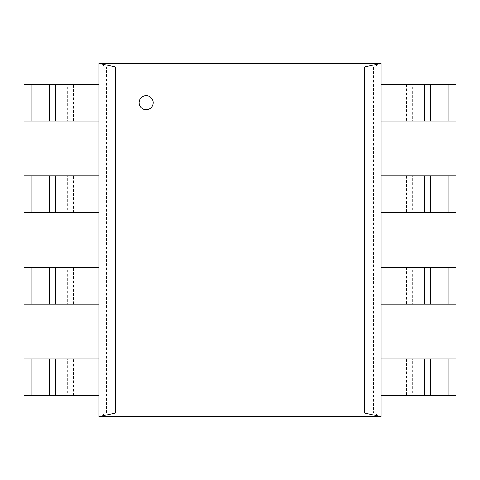 <?xml version="1.0" encoding="UTF-8"?>
<svg xmlns="http://www.w3.org/2000/svg" width="480" height="480" viewBox="0 0 480 480"><rect width="100%" height="100%" fill="white"/><g stroke="black" fill="none" stroke-linecap="round" stroke-linejoin="round"><path stroke-width="0.36" stroke-dasharray="2.4 1.8" d="M139.116 102.702A7.05 7.05 0 0 1 149.688 96.6A7.05 7.05 0 0 1 149.688 108.804A7.05 7.05 0 0 1 139.116 102.702M380.964 416.646L99.042 416.646L99.03 63.36L380.964 63.354L380.97 416.64M380.94 416.616L373.62 412.974L106.38 412.974L99.06 416.616M380.94 63.384L373.62 67.026L373.62 412.974M99.06 63.384L106.38 67.026L373.62 67.026M106.38 412.974L106.38 67.026M99.03 84.396L99.03 121.008L99.03 84.396L73.35 84.396M73.35 121.008L99.03 121.008M73.326 84.396L67.314 84.396L67.314 121.008L73.326 121.008M67.368 84.396L24 84.396L24 121.008L67.368 121.008M99.03 175.926L99.03 212.538L99.03 175.926L73.35 175.926M73.35 212.538L99.03 212.538M73.326 175.926L67.314 175.926L67.314 212.538L73.326 212.538M67.368 175.926L24 175.926L24 212.538L67.368 212.538M99.03 267.462L99.03 304.074L99.03 267.462L73.35 267.462M73.35 304.074L99.03 304.074M73.326 267.462L67.314 267.462L67.314 304.074L73.326 304.074M67.368 267.462L24 267.462L24 304.074L67.368 304.074M99.03 358.992L99.03 395.604L99.03 358.992L73.35 358.992M73.35 395.604L99.03 395.604M73.326 358.992L67.314 358.992L67.314 395.604L73.326 395.604M67.368 358.992L24 358.992L24 395.604L67.368 395.604M380.97 395.604L380.97 358.992L380.97 395.604L406.65 395.604M406.65 358.992L380.97 358.992M406.674 395.604L412.686 395.604L412.686 358.992L406.674 358.992M412.632 395.604L456 395.604L456 358.992L412.632 358.992M380.97 304.074L380.97 267.462L380.97 304.074L406.65 304.074M406.65 267.462L380.97 267.462M406.674 304.074L412.686 304.074L412.686 267.462L406.674 267.462M412.632 304.074L456 304.074L456 267.462L412.632 267.462M380.97 212.538L380.97 175.926L380.97 212.538L406.65 212.538M406.65 175.926L380.97 175.926M406.674 212.538L412.686 212.538L412.686 175.926L406.674 175.926M412.632 212.538L456 212.538L456 175.926L412.632 175.926M380.97 121.008L380.97 84.396L380.97 121.008L406.65 121.008M406.65 84.396L380.97 84.396M406.674 121.008L412.686 121.008L412.686 84.396L406.674 84.396M412.632 121.008L456 121.008L456 84.396L412.632 84.396M91.026 84.396L91.026 121.008M73.368 121.008L73.368 84.396M31.998 121.008L31.998 84.396M91.026 175.926L91.026 212.538M73.368 212.538L73.368 175.926M31.998 212.538L31.998 175.926M91.026 267.462L91.026 304.074M73.368 304.074L73.368 267.462M31.998 304.074L31.998 267.462M91.026 358.992L91.026 395.604M73.368 395.604L73.368 358.992M31.998 395.604L31.998 358.992M388.974 395.604L388.974 358.992M406.632 358.992L406.632 395.604M448.002 358.992L448.002 395.604M388.974 304.074L388.974 267.462M406.632 267.462L406.632 304.074M448.002 267.462L448.002 304.074M388.974 212.538L388.974 175.926M406.632 175.926L406.632 212.538M448.002 175.926L448.002 212.538M388.974 121.008L388.974 84.396M406.632 84.396L406.632 121.008M448.002 84.396L448.002 121.008"/><path stroke-width="0.72" d="M139.116 102.702A7.05 7.05 0 0 0 149.688 108.804A7.05 7.05 0 0 0 149.688 96.6A7.05 7.05 0 0 0 139.116 102.702M364.518 413.004L115.482 413.004L115.482 66.996L364.518 66.996L364.518 413.004L380.97 416.646L99.03 416.646L115.482 413.004M364.518 66.996L380.97 63.354L380.97 416.646M115.482 66.996L99.03 63.354L380.97 63.354M99.03 416.646L99.03 63.354M99.03 121.008L49.656 121.008L49.656 84.396L99.03 84.396M49.674 121.008L24 121.008L24 84.396L49.674 84.396M99.03 212.538L49.656 212.538L49.656 175.926L99.03 175.926M49.674 212.538L24 212.538L24 175.926L49.674 175.926M99.03 304.074L49.656 304.074L49.656 267.462L99.03 267.462M49.674 304.074L24 304.074L24 267.462L49.674 267.462M99.03 395.604L49.656 395.604L49.656 358.992L99.03 358.992M49.674 395.604L24 395.604L24 358.992L49.674 358.992M380.97 358.992L430.344 358.992L430.344 395.604L380.97 395.604M430.326 358.992L456 358.992L456 395.604L430.326 395.604M380.97 267.462L430.344 267.462L430.344 304.074L380.97 304.074M430.326 267.462L456 267.462L456 304.074L430.326 304.074M380.97 175.926L430.344 175.926L430.344 212.538L380.97 212.538M430.326 175.926L456 175.926L456 212.538L430.326 212.538M380.97 84.396L430.344 84.396L430.344 121.008L380.97 121.008M430.326 84.396L456 84.396L456 121.008L430.326 121.008M91.026 121.008L91.026 84.396M55.71 84.396L55.71 121.008M31.998 84.396L31.998 121.008M91.026 212.538L91.026 175.926M55.71 175.926L55.71 212.538M31.998 175.926L31.998 212.538M91.026 304.074L91.026 267.462M55.71 267.462L55.71 304.074M31.998 267.462L31.998 304.074M91.026 395.604L91.026 358.992M55.71 358.992L55.71 395.604M31.998 358.992L31.998 395.604M388.974 358.992L388.974 395.604M424.29 395.604L424.29 358.992M448.002 395.604L448.002 358.992M388.974 267.462L388.974 304.074M424.29 304.074L424.29 267.462M448.002 304.074L448.002 267.462M388.974 175.926L388.974 212.538M424.29 212.538L424.29 175.926M448.002 212.538L448.002 175.926M388.974 84.396L388.974 121.008M424.29 121.008L424.29 84.396M448.002 121.008L448.002 84.396"/></g></svg>
